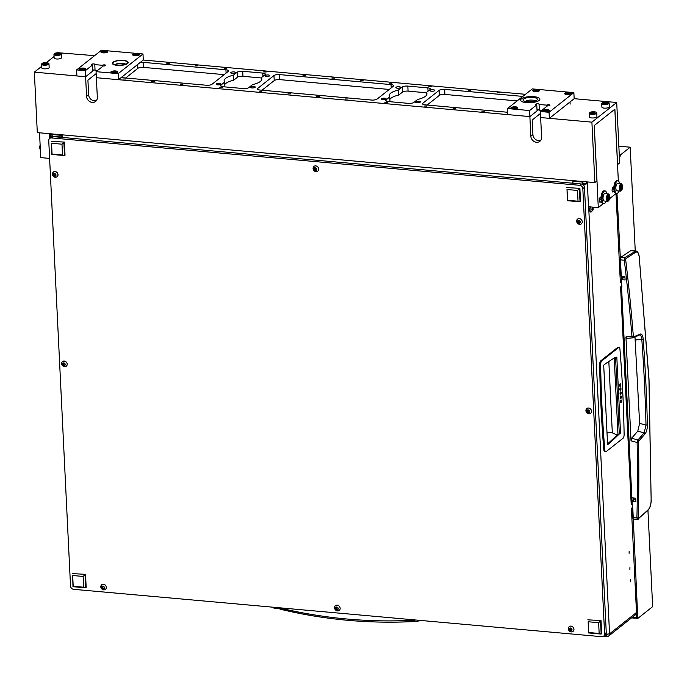 <?xml version="1.0" encoding="UTF-8"?>
<svg xmlns="http://www.w3.org/2000/svg" width="687" height="687" viewBox="0 0 687 687"><rect width="100%" height="100%" fill="white"/><g stroke="black" fill="none" stroke-linecap="round" stroke-linejoin="round"><path stroke-width="1.03" d="M616.978 193.476L621.632 282.898M616.007 193.588L620.335 282.082L621.314 282.168M621.95 286.376L621.589 287.707L620.61 287.621L631.181 503.743L632.16 503.829L632.478 504.559M621.589 287.707L632.16 503.829M618.85 146.185L630.177 147.198L635.252 250.832M647.944 510.355L652.65 606.647L637.768 618.437L631.551 617.888M630.177 147.198L620.258 155.064L619.279 154.97M619.373 156.808L620.301 156.069L620.258 155.064M622.516 276.303A1.597 0.61 95.1 0 0 622.525 276.947L622.671 278.424M633.354 497.972A1.597 0.61 95.1 0 0 633.362 498.607L633.517 500.093M632.796 508.037L637.768 618.437M632.426 509.376L631.447 509.282L636.737 617.347L632.693 616.986M631.447 509.282L631.817 507.951L632.366 508.002M632.341 507.538L631.817 507.951M632.186 504.473L631.181 503.743M620.61 287.621L620.971 286.29L621.52 286.333M621.495 285.869L620.971 286.29M621.349 282.812L620.335 282.082M620.301 156.069L619.331 155.983M633.758 518.943A2.13 0.816 -84.9 0 1 633.466 519.046L637.759 519.295L636.909 517.946L638.3 517.783L638.712 518.436L648.21 509.728C649.945 507.822 650.933 504.747 651.156 500.497L648.94 379.585L639.262 257.161C638.618 253.074 637.399 251.442 635.621 252.258L625.994 258.544L625.685 259.901L624.303 260.218L624.955 257.539L635.904 250.953L631.001 250.549L620.996 257.153L624.998 257.513A1.065 0.936 -123.2 0 1 625.994 258.544M633.466 519.046A2.13 0.816 -84.9 0 1 632.83 517.577L632.031 501.261L635.947 501.613L635.776 498.187L631.868 497.835L621.194 279.6L625.101 279.952L624.938 276.526L621.022 276.174L620.224 259.858A2.13 0.816 -84.9 0 1 620.954 257.187A2.13 0.816 -84.9 0 1 620.996 257.153M635.784 498.29L632.031 501.261M624.938 276.629L621.194 279.6M625.685 259.901A1802.302 1564.728 51.6 0 1 633.328 336.098L633.758 336.828L640.172 334.037C641.787 333.659 642.8 335.359 643.204 339.138A1802.302 1564.728 51.6 0 1 647.394 424.884C647.369 428.825 646.596 431.831 645.059 433.909L638.858 441.002L638.515 442.291A1802.302 1564.728 51.6 0 1 638.3 517.783M633.758 336.828A1.065 0.962 66.5 0 1 632.95 337.815L626.759 338.408L625.943 336.948L631.027 440.839L631.636 438.246L637.776 431.144L639.623 423.364L634.977 336.974M626.759 338.408L633.208 337.746L639.7 334.93M631.636 438.246L637.94 439.963L644.148 432.87L637.776 431.144M645.059 433.909A1.065 0.867 -138.8 0 0 644.148 432.87L646.003 425.098A1801.237 1563.801 -128.4 0 0 641.813 339.404C641.546 336.158 640.731 334.698 639.357 335.016M632.83 517.577L636.909 517.946A1801.237 1563.801 -128.4 0 0 637.124 442.497L637.94 439.963A1.065 0.867 41.2 0 1 638.858 441.002M633.328 336.098L631.937 336.372L632.83 337.841M631.001 250.549L634.625 251.227A1.065 0.936 56.8 0 1 635.621 252.258M650.829 500.042L651.242 500.351C650.924 505.074 649.825 508.406 647.953 510.347L647.953 510.347A1.065 0.902 -132.5 0 0 648.21 509.728M643.204 339.138L635.544 340.005M647.394 424.884L646.003 425.098L639.623 423.364M631.027 440.839L637.124 442.497L638.515 442.291M630.529 579.648L630.486 581.503L630.529 579.648M629.146 551.429L629.103 553.293L629.146 551.429M629.936 567.556L629.893 569.411L629.936 567.556M60.035 137.237L51.233 136.447A3.186 1.005 177.2 0 1 49.284 135.614A3.186 1.005 177.2 0 1 49.533 135.202L50.486 134.704M587.376 183.558A3.186 1.005 177.2 0 1 583.349 184.176L574.547 183.386M606.887 634.41L606.767 636.591A3.186 2.765 -128.4 0 0 609.549 633.835L588.665 206.761M606.278 634.548L606.664 634.582A1.065 0.919 -128.4 0 0 607.308 634.376M606.664 634.582L606.028 633.886L606.664 634.582M605.204 634.539L606.767 636.591L603.177 636.463M605.367 634.376L609.549 633.835L636.497 612.486M587.342 182.742L582.37 184.09L572.984 183.249L572.881 181.231L582.275 182.072L584.534 181.686M61.598 137.374L61.495 135.356L52.109 134.515L52.203 136.533L62.105 136.979M52.203 136.533L50.512 135.287L50.443 133.776M582.37 184.09L582.275 182.072M51.19 133.845L52.109 134.515M61.495 135.356L62.174 134.824M573.551 180.698L572.881 181.231M586.475 181.857L586.543 183.369M572.906 181.754A3.186 1.219 95.1 0 0 572.657 183.214M62.053 137.417A3.186 1.219 -84.9 0 1 62.749 134.875M414.493 619.897L416.52 620.078M280.828 607.909L280.854 608.21C302.881 613.439 324.977 617.038 347.141 619.03C369.305 621.014 391.762 621.409 414.519 620.198L415.326 621.486L421.638 620.533M279.283 607.806L280.854 608.21L281.61 609.403C325.32 619.932 369.958 623.933 415.515 621.417M620.722 391.959A1.219 0.472 95.1 0 0 620.627 391.916A1.219 0.472 95.1 0 0 620.464 391.976A1.219 0.472 95.1 0 0 620.043 393.308A1.219 0.472 95.1 0 0 620.413 394.355A1.219 0.472 95.1 0 0 620.516 394.338M620.662 391.994A1.219 0.472 -84.9 0 1 620.825 391.933A1.219 0.472 -84.9 0 1 621.194 392.981A1.219 0.472 -84.9 0 1 620.773 394.312A1.219 0.472 -84.9 0 1 620.61 394.372A1.219 0.472 -84.9 0 1 620.241 393.325A1.219 0.472 -84.9 0 1 620.662 391.994M620.919 395.987A1.219 0.472 95.1 0 0 620.825 395.952A1.219 0.472 95.1 0 0 620.662 396.013A1.219 0.472 95.1 0 0 620.241 397.335A1.219 0.472 95.1 0 0 620.61 398.383A1.219 0.472 95.1 0 0 620.704 398.366M620.859 396.03A1.219 0.472 -84.9 0 1 621.022 395.97A1.219 0.472 -84.9 0 1 621.392 397.017A1.219 0.472 -84.9 0 1 620.971 398.348A1.219 0.472 -84.9 0 1 620.808 398.4A1.219 0.472 -84.9 0 1 620.438 397.352A1.219 0.472 -84.9 0 1 620.859 396.03M621.117 400.014A1.219 0.472 95.1 0 0 621.022 399.98A1.219 0.472 95.1 0 0 620.859 400.04A1.219 0.472 95.1 0 0 620.438 401.371A1.219 0.472 95.1 0 0 620.808 402.419A1.219 0.472 95.1 0 0 620.902 402.402M621.057 400.057A1.219 0.472 -84.9 0 1 621.22 399.997A1.219 0.472 -84.9 0 1 621.589 401.045A1.219 0.472 -84.9 0 1 621.168 402.376A1.219 0.472 -84.9 0 1 621.005 402.436A1.219 0.472 -84.9 0 1 620.636 401.388A1.219 0.472 -84.9 0 1 621.057 400.057M620.524 387.923A1.219 0.472 95.1 0 0 620.43 387.889A1.219 0.472 95.1 0 0 620.267 387.949A1.219 0.472 95.1 0 0 619.846 389.28A1.219 0.472 95.1 0 0 620.215 390.328A1.219 0.472 95.1 0 0 620.318 390.31M620.464 387.966A1.219 0.472 -84.9 0 1 620.627 387.906A1.219 0.472 -84.9 0 1 620.996 388.954A1.219 0.472 -84.9 0 1 620.576 390.285A1.219 0.472 -84.9 0 1 620.413 390.345A1.219 0.472 -84.9 0 1 620.043 389.297A1.219 0.472 -84.9 0 1 620.464 387.966M620.335 383.896A1.219 0.472 95.1 0 0 620.232 383.861A1.219 0.472 95.1 0 0 620.069 383.921A1.219 0.472 95.1 0 0 619.648 385.244A1.219 0.472 95.1 0 0 620.018 386.292A1.219 0.472 95.1 0 0 620.121 386.274M620.267 383.939A1.219 0.472 -84.9 0 1 620.43 383.878A1.219 0.472 -84.9 0 1 620.799 384.926A1.219 0.472 -84.9 0 1 620.378 386.257A1.219 0.472 -84.9 0 1 620.215 386.309A1.219 0.472 -84.9 0 1 619.846 385.261A1.219 0.472 -84.9 0 1 620.267 383.939M606.166 451.608A3.186 1.219 -84.9 0 1 605.728 451.763A3.186 1.219 -84.9 0 1 604.792 449.796A584.714 223.893 -84.9 0 1 600.627 364.703A3.186 1.219 -84.9 0 1 601.726 360.933L618.583 347.57A3.186 1.219 -84.9 0 1 619.021 347.416A3.186 1.219 -84.9 0 1 619.957 349.382A584.714 223.893 -84.9 0 1 624.122 434.485A3.186 1.219 -84.9 0 1 623.023 438.254L606.166 451.608M603.701 365.123L607.591 444.721A531.558 203.541 95.1 0 0 619.099 434.158L620.559 433.669L616.814 357.094L615.346 357.343A531.558 203.541 95.1 0 0 603.701 365.123M616.814 357.094L615.346 357.463M601.726 360.933L600.747 360.847A3.186 1.219 95.1 0 0 599.648 364.617A584.714 223.893 95.1 0 0 603.813 449.71A3.186 1.219 95.1 0 0 604.749 451.677L605.728 451.763M619.021 347.416L618.042 347.33A3.186 1.219 95.1 0 0 617.604 347.485L618.583 347.57M600.747 360.847L617.604 347.485M607.548 443.836A531.558 203.541 95.1 0 0 618.12 434.072L619.099 434.158M615.561 357.48L619.313 434.055M606.982 432.338A4.569 1.443 177.2 0 1 612.315 432.827L617.132 435.043M614.23 358.021L617.957 434.236M608.828 361.491L612.315 432.827M279.351 607.772A3.298 1.039 177.2 0 1 274.216 608.175A3.298 1.039 177.2 0 1 273.478 607.84A3.298 1.039 177.2 0 1 273.323 607.669M272.842 607.188A3.718 1.176 -2.8 0 0 273.057 607.497A3.718 1.176 -2.8 0 0 273.898 607.883A3.718 1.176 -2.8 0 0 278.931 607.737M592.108 209.131L592.323 210.617L592.881 210.17L592.752 207.714L592.108 209.131M592.177 208.109A1.563 0.601 -84.9 0 1 593.113 208.393A1.563 0.601 -84.9 0 1 592.967 210.033A1.563 0.601 -84.9 0 1 592.898 210.222A1.563 0.601 -84.9 0 1 592.039 210.308A1.563 0.601 -84.9 0 1 592.177 208.109M592.967 210.033L591.155 212.025A3.031 1.159 -84.9 0 1 590.914 212.06A3.031 1.159 -84.9 0 1 590.021 210.205A3.031 1.159 -84.9 0 1 590.485 206.993A3.031 1.159 -84.9 0 1 590.519 206.924M590.253 206.899A3.031 1.159 95.1 0 0 590.227 206.976A3.031 1.159 95.1 0 0 589.755 210.188A3.031 1.159 95.1 0 0 590.648 212.043A3.031 1.159 95.1 0 0 590.786 212.034M603.65 636.171A3.186 2.765 -128.4 0 1 601.812 636.694L73.612 589.317A3.186 2.765 -128.4 0 1 70.529 586.028L48.743 140.689A3.186 2.765 -128.4 0 1 51.534 137.932L579.742 185.31L581.391 183.996A3.186 2.765 51.6 0 1 584.474 187.285L606.26 632.624A3.186 2.765 51.6 0 1 605.299 634.865L603.65 636.171A3.186 2.765 -128.4 0 0 604.603 633.938L606.26 632.624M49.696 138.456L51.353 137.142A3.186 2.765 51.6 0 1 53.182 136.619L581.391 183.996M584.474 187.285L582.825 188.599L604.603 633.938M582.825 188.599A3.186 2.765 -128.4 0 0 579.742 185.31M83.136 576.445L72.685 575.508L73.208 586.286L83.668 587.222L83.136 576.445L85.042 574.727L85.677 587.832L86.176 587.437L85.531 574.341L72.324 573.593L85.531 574.341M83.668 587.222L85.677 587.832L72.968 586.689L72.685 575.508M577.492 190.445L567.033 189.509L567.565 200.278L578.016 201.214L577.492 190.445L579.39 188.727L580.034 201.823L580.524 201.428L579.888 188.332L566.672 187.585L579.888 188.332M578.016 201.214L580.034 201.823L567.316 200.681L567.033 189.509M598.635 622.688L588.175 621.752L588.699 632.521L599.158 633.457L598.635 622.688L600.532 620.971L601.168 634.067L601.666 633.672L601.031 620.576L587.814 619.829L601.031 620.576M599.158 633.457L601.168 634.067L588.458 632.925L588.175 621.752M62.002 144.201L51.542 143.265L52.066 154.034L62.526 154.979L62.002 144.201L63.9 142.484L64.544 155.588L65.033 155.193L64.398 142.097L51.181 141.35L64.398 142.097M62.526 154.979L64.544 155.588L51.826 154.446L51.542 143.265M314.552 168.616L315.573 169.964M314.586 169.895L316.132 170.445L316.664 169.26L316.029 168.281L314.466 167.98L314.028 168.925L314.586 169.895M315.041 168.178L314.423 168.659M313.865 169.165A1.563 1.357 51.6 0 1 316.733 169.268A1.563 1.357 51.6 0 1 313.865 169.165M313.092 168.667A3.031 2.628 51.6 0 1 318.648 168.856A3.031 2.628 51.6 0 1 313.092 168.667M317.806 171.089A3.031 2.628 -128.4 0 0 314.096 166.297A3.031 2.628 -128.4 0 0 314.045 166.34M315.247 170.239L316.175 169.758M578.128 221.351L579.158 222.7M578.162 222.631L579.708 223.181L580.24 221.995L579.605 221.016L578.042 220.716L577.604 221.661L578.162 222.631M578.617 220.905L577.999 221.394M577.441 221.901A1.563 1.357 51.6 0 1 580.309 221.995A1.563 1.357 51.6 0 1 577.441 221.901M576.668 221.394A3.031 2.628 51.6 0 1 582.224 221.592A3.031 2.628 51.6 0 1 576.668 221.394M581.382 223.825A3.031 2.628 -128.4 0 0 577.673 219.033A3.031 2.628 -128.4 0 0 577.621 219.076M578.832 222.974L579.751 222.494M53.835 174.326L54.857 175.666M53.869 175.597L55.407 176.147L55.939 174.97L55.312 173.983L53.749 173.691L53.311 174.635L53.869 175.597M54.325 173.88L53.706 174.361M53.148 174.867A1.563 1.357 51.6 0 1 56.008 174.97A1.563 1.357 51.6 0 1 53.148 174.867M52.375 174.369A3.031 2.628 51.6 0 1 57.923 174.567A3.031 2.628 51.6 0 1 52.375 174.369M57.09 176.799A3.031 2.628 -128.4 0 0 53.38 171.999A3.031 2.628 -128.4 0 0 53.328 172.051M54.531 175.941L55.458 175.468M569.824 628.888L570.845 630.228M569.849 630.159L571.395 630.709L571.928 629.532L571.292 628.545L569.738 628.244L569.291 629.198L569.849 630.159M570.304 628.442L569.686 628.923M569.128 629.429A1.563 1.357 51.6 0 1 571.996 629.532A1.563 1.357 51.6 0 1 569.128 629.429M568.355 628.931A3.031 2.628 51.6 0 1 573.911 629.129A3.031 2.628 51.6 0 1 568.355 628.931M573.07 631.362A3.031 2.628 -128.4 0 0 569.368 626.561A3.031 2.628 -128.4 0 0 569.308 626.613M570.519 630.503L571.438 630.031M102.26 586.947L103.282 588.287M102.294 588.218L103.831 588.776L104.364 587.591L103.737 586.604L102.174 586.312L101.736 587.256L102.294 588.218M102.741 586.5L102.131 586.99M101.573 587.488A1.563 1.357 51.6 0 1 104.433 587.591A1.563 1.357 51.6 0 1 101.573 587.488M100.8 586.99A3.031 2.628 51.6 0 1 106.348 587.187A3.031 2.628 51.6 0 1 100.8 586.99M105.506 589.42A3.031 2.628 -128.4 0 0 101.805 584.628A3.031 2.628 -128.4 0 0 101.745 584.671M102.956 588.57L103.883 588.089M587.394 410.774L588.416 412.114M587.428 412.045L588.965 412.604L589.506 411.419L588.871 410.431L587.308 410.139L586.87 411.084L587.428 412.045M587.883 410.328L587.265 410.817M586.707 411.315A1.563 1.357 51.6 0 1 589.575 411.419A1.563 1.357 51.6 0 1 586.707 411.315M585.934 410.817A3.031 2.628 51.6 0 1 591.49 411.015A3.031 2.628 51.6 0 1 585.934 410.817M590.648 413.248A3.031 2.628 -128.4 0 0 586.938 408.456A3.031 2.628 -128.4 0 0 586.887 408.499M588.089 412.398L589.017 411.917M63.101 363.741L64.123 365.089M63.135 365.02L64.672 365.57L65.205 364.385L64.578 363.406L63.015 363.105L62.577 364.05L63.135 365.02M63.59 363.303L62.972 363.784M62.414 364.29A1.563 1.357 51.6 0 1 65.274 364.393A1.563 1.357 51.6 0 1 62.414 364.29M61.641 363.792A3.031 2.628 51.6 0 1 67.189 363.99A3.031 2.628 51.6 0 1 61.641 363.792M66.347 366.214A3.031 2.628 -128.4 0 0 62.646 361.422A3.031 2.628 -128.4 0 0 62.586 361.474M63.797 365.364L64.724 364.883M336.037 607.918L337.059 609.257M336.072 609.189L337.609 609.738L338.15 608.562L337.515 607.574L335.952 607.282L335.514 608.227L336.072 609.189M336.527 607.471L335.909 607.952M335.35 608.459A1.563 1.357 51.6 0 1 338.219 608.562A1.563 1.357 51.6 0 1 335.35 608.459M334.578 607.961A3.031 2.628 51.6 0 1 340.134 608.158A3.031 2.628 51.6 0 1 334.578 607.961M339.292 610.391A3.031 2.628 -128.4 0 0 335.582 605.599A3.031 2.628 -128.4 0 0 335.531 605.642M336.733 609.532L337.661 609.06M219.831 87.687L222.373 87.73L219.831 87.687M263.679 71.92L266.23 71.972L263.679 71.92M384.943 102.5L387.494 102.543L384.943 102.5M428.791 86.734L431.342 86.777L428.791 86.734M424.36 106.03L426.91 106.073L424.36 106.03M468.208 90.272L470.758 90.315L468.208 90.272M453.119 108.615L455.67 108.658L453.119 108.615M496.967 92.848L499.518 92.891L496.967 92.848M481.879 111.191L484.429 111.234L481.879 111.191M259.248 91.225L261.799 91.268L259.248 91.225M303.096 75.458L305.646 75.501L303.096 75.458M288.008 93.801L290.558 93.844L288.008 93.801M331.855 78.043L334.406 78.086L331.855 78.043M316.767 96.378L319.318 96.429L316.767 96.378M360.615 80.619L363.165 80.662L360.615 80.619M345.518 98.962L348.069 99.005L345.518 98.962M389.366 83.196L391.916 83.247L389.366 83.196M122.896 78.988L125.438 79.039L122.896 78.988M166.743 63.23L169.294 63.273L166.743 63.23M151.647 81.573L154.197 81.616L151.647 81.573M195.494 65.806L198.045 65.858L195.494 65.806M180.406 84.149L182.957 84.192L180.406 84.149M224.254 68.391L226.804 68.434L224.254 68.391M381.534 98.73A2.396 0.756 -2.8 0 0 381.345 99.04A2.396 0.756 -2.8 0 0 383.277 99.684A2.396 0.756 -2.8 0 0 385.931 99.117A2.396 0.756 -2.8 0 0 386.12 98.808A2.396 0.756 -2.8 0 0 384.188 98.164A2.396 0.756 -2.8 0 0 381.534 98.73M415.772 101.796A2.396 0.756 -2.8 0 0 415.583 102.114A2.396 0.756 -2.8 0 0 417.516 102.758A2.396 0.756 -2.8 0 0 420.169 102.191A2.396 0.756 -2.8 0 0 420.358 101.882A2.396 0.756 -2.8 0 0 418.426 101.229A2.396 0.756 -2.8 0 0 415.772 101.796M430.242 90.332A2.396 0.756 -2.8 0 0 430.053 90.641A2.396 0.756 -2.8 0 0 431.986 91.285A2.396 0.756 -2.8 0 0 434.648 90.727A2.396 0.756 -2.8 0 0 434.837 90.409A2.396 0.756 -2.8 0 0 432.896 89.765A2.396 0.756 -2.8 0 0 430.242 90.332M250.652 86.983A2.396 0.756 -2.8 0 0 250.463 87.301A2.396 0.756 -2.8 0 0 252.395 87.945A2.396 0.756 -2.8 0 0 255.057 87.378A2.396 0.756 -2.8 0 0 255.246 87.069A2.396 0.756 -2.8 0 0 253.314 86.425A2.396 0.756 -2.8 0 0 250.652 86.983M216.422 83.917A2.396 0.756 -2.8 0 0 216.233 84.226A2.396 0.756 -2.8 0 0 218.165 84.879A2.396 0.756 -2.8 0 0 220.819 84.312A2.396 0.756 -2.8 0 0 221.008 83.994A2.396 0.756 -2.8 0 0 219.076 83.35A2.396 0.756 -2.8 0 0 216.422 83.917M265.13 75.518A2.396 0.756 -2.8 0 0 264.942 75.836A2.396 0.756 -2.8 0 0 266.874 76.48A2.396 0.756 -2.8 0 0 269.527 75.913A2.396 0.756 -2.8 0 0 269.716 75.596A2.396 0.756 -2.8 0 0 267.784 74.952A2.396 0.756 -2.8 0 0 265.13 75.518M230.892 72.444A2.396 0.756 -2.8 0 0 230.703 72.762A2.396 0.756 -2.8 0 0 232.635 73.406A2.396 0.756 -2.8 0 0 235.298 72.839A2.396 0.756 -2.8 0 0 235.486 72.53A2.396 0.756 -2.8 0 0 233.554 71.886A2.396 0.756 -2.8 0 0 230.892 72.444M396.004 87.258A2.396 0.756 -2.8 0 0 395.815 87.575A2.396 0.756 -2.8 0 0 397.747 88.219A2.396 0.756 -2.8 0 0 400.409 87.653A2.396 0.756 -2.8 0 0 400.598 87.335A2.396 0.756 -2.8 0 0 398.666 86.691A2.396 0.756 -2.8 0 0 396.004 87.258M261.292 77.7L265.019 74.746A4.251 1.34 -2.8 0 0 265.354 74.187A4.251 1.34 -2.8 0 0 262.76 73.08L242.709 71.285A4.251 1.34 -2.8 0 0 237.144 72.247L233.408 75.201A18.867 5.96 -2.8 0 0 224.125 80.834A18.867 5.96 -2.8 0 0 224.658 82.131L220.931 85.085A4.251 1.34 -2.8 0 0 220.596 85.643A4.251 1.34 -2.8 0 0 223.189 86.751L243.241 88.546A4.251 1.34 -2.8 0 0 248.806 87.584L252.541 84.63A18.867 5.96 -2.8 0 0 260.339 81.47A18.867 5.96 -2.8 0 0 261.824 78.996A18.867 5.96 -2.8 0 0 261.292 77.7L261.421 80.336M426.404 92.505L430.131 89.55A4.251 1.34 -2.8 0 0 430.466 88.992A4.251 1.34 -2.8 0 0 427.872 87.893L407.82 86.09A4.251 1.34 -2.8 0 0 402.256 87.051L398.529 90.006A18.867 5.96 -2.8 0 0 389.237 95.648A18.867 5.96 -2.8 0 0 389.769 96.944L386.042 99.898A4.251 1.34 -2.8 0 0 385.708 100.457A4.251 1.34 -2.8 0 0 388.301 101.556L408.353 103.359A4.251 1.34 -2.8 0 0 413.926 102.397L417.653 99.443A18.867 5.96 -2.8 0 0 425.451 96.283A18.867 5.96 -2.8 0 0 426.936 93.801A18.867 5.96 -2.8 0 0 426.404 92.505L426.533 95.141M522.824 96.412L444.652 89.396A4.251 1.34 -2.8 0 0 439.079 90.358L422.874 103.196A4.251 1.34 -2.8 0 0 422.539 103.763A4.251 1.34 -2.8 0 0 425.133 104.862L507.667 112.264M279.532 74.591A4.251 1.34 -2.8 0 0 273.967 75.544L257.762 88.391A4.251 1.34 -2.8 0 0 257.427 88.949A4.251 1.34 -2.8 0 0 260.021 90.049L371.53 100.053A4.251 1.34 -2.8 0 0 377.094 99.091L393.308 86.253A4.251 1.34 -2.8 0 0 393.642 85.695A4.251 1.34 -2.8 0 0 391.049 84.587L279.532 74.591L279.781 79.623L389.271 89.447M121.513 77.279A4.251 1.34 -2.8 0 0 123.66 77.82L206.418 85.24A4.251 1.34 -2.8 0 0 211.982 84.286L228.187 71.439A4.251 1.34 -2.8 0 0 228.522 70.881A4.251 1.34 -2.8 0 0 225.929 69.782L143.179 62.354A4.251 1.34 -2.8 0 0 140.242 62.44M538.428 109.826L529.883 116.592L96.369 77.708L96.068 71.663L103.248 65.978A1.752 0.55 -2.8 0 0 105.54 65.583A1.752 0.55 -2.8 0 0 105.678 65.351A1.752 0.55 -2.8 0 0 104.261 64.879A1.752 0.55 -2.8 0 0 102.311 65.291L94.78 64.612A1.752 0.55 -2.8 0 0 94.918 64.38A1.752 0.55 -2.8 0 0 93.14 63.917A1.752 0.55 -2.8 0 0 91.414 64.552A1.752 0.55 -2.8 0 0 92.487 65.007L85.308 70.692L76.6 69.911L101.418 50.254L142.99 53.99L143.282 60.027L525.469 94.317M617.604 164.588L614.891 109.173L594.221 125.558L596.926 180.973L594.856 182.605L591.902 122.157L540.643 117.554L540.351 111.509L547.522 105.824A1.752 0.55 -2.8 0 0 549.823 105.429A1.752 0.55 -2.8 0 0 549.961 105.197A1.752 0.55 -2.8 0 0 548.544 104.725A1.752 0.55 -2.8 0 0 546.594 105.145L539.063 104.467A1.752 0.55 -2.8 0 0 539.201 104.235A1.752 0.55 -2.8 0 0 537.423 103.771A1.752 0.55 -2.8 0 0 535.697 104.407A1.752 0.55 -2.8 0 0 536.762 104.862L529.591 110.547L507.487 108.563L532.296 88.906L573.868 92.633L574.16 98.679L616.711 102.5L619.665 162.948L617.536 164.579M591.902 122.157L616.711 102.5M94.591 55.664L58.79 52.779M94.145 69.971L85.609 76.738L34.35 72.144L41.658 66.356M46.381 62.611L54.058 56.523M536.762 104.862L537.062 110.908L529.883 116.592L530.845 136.241A5.848 5.075 -128.4 0 0 534.177 141.531A5.848 5.075 -128.4 0 0 539.862 141.307A5.848 5.075 -128.4 0 0 541.605 137.202L540.643 117.554L549.351 118.336L574.16 98.679M92.487 65.007L92.779 71.053L85.609 76.738L86.571 96.386A5.848 5.075 -128.4 0 0 89.894 101.676A5.848 5.075 -128.4 0 0 95.579 101.453A5.848 5.075 -128.4 0 0 97.322 97.356L96.369 77.708L118.473 79.692L143.282 60.027M594.856 182.605L37.304 132.6L34.35 72.144M540.772 140.328A5.848 5.075 51.6 0 1 532.914 134.6L532.202 119.993L540.446 113.458M96.489 100.474A5.848 5.075 51.6 0 1 88.632 94.746L87.919 80.139L96.163 73.603M389.89 99.34A18.867 5.96 177.2 0 1 398.769 95.046L402.505 92.092A4.251 1.34 177.2 0 1 408.069 91.131L426.412 92.779M224.778 84.535A18.867 5.96 177.2 0 1 233.657 80.233L237.384 77.279A4.251 1.34 177.2 0 1 242.958 76.317L261.3 77.966M427.151 105.042L439.328 95.399A4.251 1.34 177.2 0 1 444.893 94.437L517.139 100.912M262.039 90.229L274.216 80.585A4.251 1.34 177.2 0 1 279.781 79.623M125.678 78L137.855 68.356A4.251 1.34 177.2 0 1 143.428 67.395L224.16 74.634M233.657 80.233L233.408 75.201M224.658 82.131L224.889 86.897M398.769 95.046L398.529 90.006M389.769 96.944L390.01 101.71M49.61 158.405L40.739 157.606L39.528 132.797M49.395 135.339L49.309 133.673M618.334 180.939L614.831 109.224L594.281 125.506L598.291 207.62L603.375 203.592M609.524 198.723L616.316 193.339M587.299 181.926L588.51 206.744L598.291 207.62M613.929 186.598L612.916 187.396A2.396 0.919 95.1 0 0 612.091 189.998A2.396 0.919 95.1 0 0 612.813 192.051A2.396 0.919 95.1 0 0 613.139 191.931L614.152 191.132M601.331 201.291L600.326 202.09A2.396 0.919 95.1 0 1 600 202.21A2.396 0.919 95.1 0 1 599.279 200.157A2.396 0.919 95.1 0 1 600.103 197.555L601.108 196.757M102.38 66.665L102.311 65.291M79.271 68.88A3.452 1.091 -2.8 0 0 79.005 69.327A3.452 1.091 -2.8 0 0 81.796 70.263A3.452 1.091 -2.8 0 0 85.635 69.447A3.452 1.091 -2.8 0 0 85.901 68.992A3.452 1.091 -2.8 0 0 83.11 68.065A3.452 1.091 -2.8 0 0 79.271 68.88M111.062 71.731A3.452 1.091 -2.8 0 0 110.796 72.187A3.452 1.091 -2.8 0 0 113.587 73.114A3.452 1.091 -2.8 0 0 117.425 72.298A3.452 1.091 -2.8 0 0 117.692 71.843A3.452 1.091 -2.8 0 0 114.901 70.916A3.452 1.091 -2.8 0 0 111.062 71.731M132.977 54.367A3.452 1.091 -2.8 0 0 132.711 54.823A3.452 1.091 -2.8 0 0 135.502 55.75A3.452 1.091 -2.8 0 0 139.341 54.934A3.452 1.091 -2.8 0 0 139.607 54.479A3.452 1.091 -2.8 0 0 136.816 53.552A3.452 1.091 -2.8 0 0 132.977 54.367M101.187 51.516A3.452 1.091 -2.8 0 0 100.92 51.963A3.452 1.091 -2.8 0 0 103.711 52.899A3.452 1.091 -2.8 0 0 107.55 52.083A3.452 1.091 -2.8 0 0 107.816 51.628A3.452 1.091 -2.8 0 0 105.025 50.701A3.452 1.091 -2.8 0 0 101.187 51.516M112.926 62.234A7.969 2.516 -2.8 0 0 112.299 63.281A7.969 2.516 -2.8 0 0 118.739 65.428A7.969 2.516 -2.8 0 0 127.602 63.547A7.969 2.516 -2.8 0 0 128.229 62.5A7.969 2.516 -2.8 0 0 121.788 60.344A7.969 2.516 -2.8 0 0 112.926 62.234M76.6 69.911L76.901 75.956L85.609 76.738L85.308 70.692M97.099 70.838L95.072 70.658L94.78 64.612M95.055 70.211A1.752 0.55 -2.8 0 0 92.728 70.048M118.473 79.692L118.173 73.646L96.068 71.663M118.173 73.646L142.99 53.99M546.663 106.511L546.594 105.145M511.137 107.619A3.452 1.091 -2.8 0 0 510.862 108.065A3.452 1.091 -2.8 0 0 513.653 109.001A3.452 1.091 -2.8 0 0 517.491 108.185A3.452 1.091 -2.8 0 0 517.766 107.73A3.452 1.091 -2.8 0 0 514.975 106.803A3.452 1.091 -2.8 0 0 511.137 107.619M542.928 110.47A3.452 1.091 -2.8 0 0 542.653 110.916A3.452 1.091 -2.8 0 0 545.444 111.852A3.452 1.091 -2.8 0 0 549.282 111.036A3.452 1.091 -2.8 0 0 549.557 110.581A3.452 1.091 -2.8 0 0 546.766 109.654A3.452 1.091 -2.8 0 0 542.928 110.47M564.843 93.106A3.452 1.091 -2.8 0 0 564.568 93.552A3.452 1.091 -2.8 0 0 567.359 94.488A3.452 1.091 -2.8 0 0 571.198 93.672A3.452 1.091 -2.8 0 0 571.472 93.217A3.452 1.091 -2.8 0 0 568.681 92.29A3.452 1.091 -2.8 0 0 564.843 93.106M533.052 90.246A3.452 1.091 -2.8 0 0 532.777 90.701A3.452 1.091 -2.8 0 0 535.568 91.637A3.452 1.091 -2.8 0 0 539.407 90.821A3.452 1.091 -2.8 0 0 539.681 90.366A3.452 1.091 -2.8 0 0 536.891 89.439A3.452 1.091 -2.8 0 0 533.052 90.246M521.304 98.859A9.678 3.057 -2.8 0 0 520.548 100.13A9.678 3.057 -2.8 0 0 528.363 102.741A9.678 3.057 -2.8 0 0 539.115 100.457A9.678 3.057 -2.8 0 0 539.87 99.186A9.678 3.057 -2.8 0 0 532.056 96.575A9.678 3.057 -2.8 0 0 521.304 98.859M507.487 108.563L507.779 114.609L529.883 116.592L529.591 110.547M541.382 110.693L539.355 110.513L539.063 104.467M539.338 110.066A1.752 0.55 -2.8 0 0 537.011 109.894M549.351 118.336L549.059 112.29L540.351 111.509M549.059 112.29L573.868 92.633M526.491 102.612A9.566 3.023 -2.8 0 0 539.767 99.194A9.566 3.023 -2.8 0 0 533.928 96.712A9.566 3.023 -2.8 0 0 520.652 100.13A9.566 3.023 -2.8 0 0 526.491 102.612M127.679 61.744A7.969 2.516 177.2 0 1 127.739 61.787A7.969 2.516 177.2 0 1 128.229 62.551M122.904 60.43A7.866 2.482 177.2 0 1 127.627 61.701A7.866 2.482 177.2 0 1 125.85 64.389A7.866 2.482 177.2 0 1 117.623 65.342A7.866 2.482 177.2 0 1 112.814 62.423A7.866 2.482 177.2 0 1 122.904 60.43M112.299 63.324A7.969 2.516 177.2 0 1 112.72 62.517A7.969 2.516 177.2 0 1 112.762 62.474M618.961 191.02A6.381 2.439 -84.9 0 1 617.613 193.176A6.381 2.439 -84.9 0 1 616.746 193.485L615.767 193.399A6.381 2.439 -84.9 0 1 613.843 187.929A6.381 2.439 -84.9 0 1 616.041 180.999A6.381 2.439 -84.9 0 1 616.909 180.69L617.888 180.784A6.381 2.439 -84.9 0 1 619.622 183.601M616.746 193.485A6.381 2.439 -84.9 0 1 614.822 188.023A6.381 2.439 -84.9 0 1 617.02 181.085A6.381 2.439 -84.9 0 1 617.888 180.784M606.14 201.171A6.381 2.439 -84.9 0 1 604.792 203.335A6.381 2.439 -84.9 0 1 603.925 203.644L602.946 203.558A6.381 2.439 -84.9 0 1 601.022 198.088A6.381 2.439 -84.9 0 1 603.22 191.158A6.381 2.439 -84.9 0 1 604.088 190.849L605.067 190.934A6.381 2.439 -84.9 0 1 606.81 193.76M603.925 203.644A6.381 2.439 -84.9 0 1 602.001 198.174A6.381 2.439 -84.9 0 1 604.199 191.244A6.381 2.439 -84.9 0 1 605.067 190.934M40.361 149.783A3.298 1.262 -84.9 0 1 40.284 149.689A3.298 1.262 -84.9 0 1 40.129 145.034M40.164 145.799A3.718 1.426 95.1 0 0 40.353 149.689M621.383 190.608A3.298 1.262 95.1 0 0 621.486 190.522A3.298 1.262 95.1 0 0 622.482 187.594A3.298 1.262 95.1 0 0 622.018 184.545A3.298 1.262 95.1 0 0 621.074 184.365A3.298 1.262 95.1 0 0 619.949 188.504A3.298 1.262 95.1 0 0 621.383 190.608M621.228 190.754A3.718 1.426 -84.9 0 1 621.125 190.874A3.718 1.426 -84.9 0 1 621.014 190.977A3.718 1.426 -84.9 0 1 620.507 191.158A3.718 1.426 -84.9 0 1 619.382 187.963A3.718 1.426 -84.9 0 1 620.662 183.927A3.718 1.426 -84.9 0 1 621.168 183.747A3.718 1.426 -84.9 0 1 621.726 184.133A3.718 1.426 -84.9 0 1 621.872 184.374M620.73 189.131L621.323 189.475L621.847 188.255L621.787 185.816L621.194 185.473L620.73 189.131M621.168 183.747L617.647 183.429A3.718 1.426 95.1 0 0 617.141 183.609A3.718 1.426 95.1 0 0 615.861 187.654A3.718 1.426 95.1 0 0 616.986 190.84L620.507 191.158M621.778 188.272L620.644 188.169L621.778 188.272M608.562 200.767A3.298 1.262 95.1 0 0 608.665 200.673A3.298 1.262 95.1 0 0 609.67 197.753A3.298 1.262 95.1 0 0 609.197 194.704A3.298 1.262 95.1 0 0 608.261 194.515A3.298 1.262 95.1 0 0 607.128 198.655A3.298 1.262 95.1 0 0 608.562 200.767M608.416 200.913A3.718 1.426 -84.9 0 1 608.304 201.033A3.718 1.426 -84.9 0 1 608.193 201.136A3.718 1.426 -84.9 0 1 607.686 201.308A3.718 1.426 -84.9 0 1 606.561 198.122A3.718 1.426 -84.9 0 1 607.849 194.078A3.718 1.426 -84.9 0 1 608.347 193.897A3.718 1.426 -84.9 0 1 608.914 194.284A3.718 1.426 -84.9 0 1 609.051 194.524M607.909 199.29L608.51 199.634L609.026 198.406L608.965 195.975L608.373 195.632L607.909 199.29M608.347 193.897L604.826 193.588A3.718 1.426 95.1 0 0 604.328 193.76A3.718 1.426 95.1 0 0 603.04 197.804A3.718 1.426 95.1 0 0 604.165 200.999L607.686 201.308M80.053 68.949A2.602 0.824 -2.8 0 0 79.984 69.009A2.602 0.824 -2.8 0 0 81.53 69.971A2.602 0.824 -2.8 0 0 84.853 69.378A2.602 0.824 -2.8 0 0 84.896 68.769A2.602 0.824 -2.8 0 0 82.509 68.339A2.602 0.824 -2.8 0 0 80.053 68.949M85.008 68.898A2.92 0.919 177.2 0 1 85.205 69.026A2.92 0.919 177.2 0 1 85.386 69.318A2.92 0.919 177.2 0 1 85.162 69.705A2.92 0.919 177.2 0 1 85.111 69.739M79.864 69.997A2.92 0.919 177.2 0 1 79.546 69.61A2.92 0.919 177.2 0 1 79.701 69.293A2.92 0.919 177.2 0 1 79.778 69.224M82.019 68.777L81.203 69.439L83.848 69.241L82.019 68.777M511.918 107.687A2.602 0.824 -2.8 0 0 511.849 107.747A2.602 0.824 -2.8 0 0 513.395 108.709A2.602 0.824 -2.8 0 0 516.71 108.117A2.602 0.824 -2.8 0 0 516.753 107.507A2.602 0.824 -2.8 0 0 514.374 107.078A2.602 0.824 -2.8 0 0 511.918 107.687M516.873 107.636A2.92 0.919 177.2 0 1 517.062 107.765A2.92 0.919 177.2 0 1 517.251 108.057A2.92 0.919 177.2 0 1 517.019 108.443A2.92 0.919 177.2 0 1 516.967 108.477M511.729 108.735A2.92 0.919 177.2 0 1 511.403 108.348A2.92 0.919 177.2 0 1 511.557 108.031A2.92 0.919 177.2 0 1 511.635 107.962M513.876 107.516L513.06 108.177L515.705 107.979L513.876 107.516M54.617 53.534A3.298 1.039 -2.8 0 0 54.531 53.612A3.298 1.039 -2.8 0 0 56.489 54.831A3.298 1.039 -2.8 0 0 60.688 54.084A3.298 1.039 -2.8 0 0 60.739 53.311A3.298 1.039 -2.8 0 0 57.725 52.762A3.298 1.039 -2.8 0 0 54.617 53.534M60.894 53.483A3.718 1.176 177.2 0 1 61.16 53.646A3.718 1.176 177.2 0 1 61.383 54.033A3.718 1.176 177.2 0 1 61.091 54.522A3.718 1.176 177.2 0 1 56.961 55.398A3.718 1.176 177.2 0 1 53.955 54.393A3.718 1.176 177.2 0 1 54.144 53.99A3.718 1.176 177.2 0 1 54.247 53.904M57.038 53.26L55.716 53.638L55.887 54.204L59.614 53.921L59.417 53.414L57.038 53.26M53.955 54.393L54.136 58.017A3.718 1.176 -2.8 0 0 57.141 59.022A3.718 1.176 -2.8 0 0 61.272 58.146A3.718 1.176 -2.8 0 0 61.564 57.656L61.383 54.033M101.977 51.585A2.602 0.824 -2.8 0 0 101.899 51.645A2.602 0.824 -2.8 0 0 103.445 52.607A2.602 0.824 -2.8 0 0 106.768 52.014A2.602 0.824 -2.8 0 0 106.811 51.405A2.602 0.824 -2.8 0 0 104.424 50.975A2.602 0.824 -2.8 0 0 101.977 51.585M106.923 51.534A2.92 0.919 177.2 0 1 107.12 51.662A2.92 0.919 177.2 0 1 107.301 51.954A2.92 0.919 177.2 0 1 107.078 52.341A2.92 0.919 177.2 0 1 107.026 52.375M101.779 52.633A2.92 0.919 177.2 0 1 101.461 52.246A2.92 0.919 177.2 0 1 101.616 51.929A2.92 0.919 177.2 0 1 101.693 51.86M103.935 51.413L103.119 52.075L105.764 51.877L103.935 51.413M133.759 54.436A2.602 0.824 -2.8 0 0 133.69 54.496A2.602 0.824 -2.8 0 0 135.236 55.458A2.602 0.824 -2.8 0 0 138.559 54.866A2.602 0.824 -2.8 0 0 138.602 54.256A2.602 0.824 -2.8 0 0 136.215 53.826A2.602 0.824 -2.8 0 0 133.759 54.436M138.714 54.385A2.92 0.919 177.2 0 1 138.911 54.513A2.92 0.919 177.2 0 1 139.092 54.805A2.92 0.919 177.2 0 1 138.86 55.192A2.92 0.919 177.2 0 1 138.817 55.226M133.57 55.484A2.92 0.919 177.2 0 1 133.252 55.097A2.92 0.919 177.2 0 1 133.407 54.78A2.92 0.919 177.2 0 1 133.484 54.711M135.725 54.264L134.91 54.926L137.555 54.728L135.725 54.264M111.844 71.8A2.602 0.824 -2.8 0 0 111.775 71.86A2.602 0.824 -2.8 0 0 113.321 72.822A2.602 0.824 -2.8 0 0 116.644 72.229A2.602 0.824 -2.8 0 0 116.687 71.62A2.602 0.824 -2.8 0 0 114.3 71.19A2.602 0.824 -2.8 0 0 111.844 71.8M116.799 71.749A2.92 0.919 177.2 0 1 116.996 71.877A2.92 0.919 177.2 0 1 117.176 72.169A2.92 0.919 177.2 0 1 116.945 72.556A2.92 0.919 177.2 0 1 116.902 72.59M111.655 72.848A2.92 0.919 177.2 0 1 111.337 72.461A2.92 0.919 177.2 0 1 111.492 72.144A2.92 0.919 177.2 0 1 111.569 72.075M113.81 71.628L112.994 72.29L115.639 72.092L113.81 71.628M533.833 90.323A2.602 0.824 -2.8 0 0 533.765 90.383A2.602 0.824 -2.8 0 0 535.31 91.345A2.602 0.824 -2.8 0 0 538.625 90.753A2.602 0.824 -2.8 0 0 538.668 90.143A2.602 0.824 -2.8 0 0 536.289 89.714A2.602 0.824 -2.8 0 0 533.833 90.323M538.788 90.272A2.92 0.919 177.2 0 1 538.977 90.401A2.92 0.919 177.2 0 1 539.166 90.693A2.92 0.919 177.2 0 1 538.934 91.079A2.92 0.919 177.2 0 1 538.883 91.113M533.644 91.371A2.92 0.919 177.2 0 1 533.327 90.985A2.92 0.919 177.2 0 1 533.473 90.667A2.92 0.919 177.2 0 1 533.55 90.598M535.791 90.152L534.975 90.813L537.62 90.615L535.791 90.152L535.8 90.856M565.624 93.174A2.602 0.824 -2.8 0 0 565.556 93.234A2.602 0.824 -2.8 0 0 567.101 94.196A2.602 0.824 -2.8 0 0 570.416 93.604A2.602 0.824 -2.8 0 0 570.459 92.994A2.602 0.824 -2.8 0 0 568.08 92.565A2.602 0.824 -2.8 0 0 565.624 93.174M570.579 93.123A2.92 0.919 177.2 0 1 570.768 93.252A2.92 0.919 177.2 0 1 570.957 93.544A2.92 0.919 177.2 0 1 570.725 93.93A2.92 0.919 177.2 0 1 570.674 93.964M565.435 94.222A2.92 0.919 177.2 0 1 565.109 93.836A2.92 0.919 177.2 0 1 565.264 93.518A2.92 0.919 177.2 0 1 565.341 93.449M567.582 93.003L566.766 93.664L569.411 93.466L567.582 93.003M543.709 110.538A2.602 0.824 -2.8 0 0 543.632 110.598A2.602 0.824 -2.8 0 0 545.177 111.56A2.602 0.824 -2.8 0 0 548.501 110.968A2.602 0.824 -2.8 0 0 548.544 110.358A2.602 0.824 -2.8 0 0 546.165 109.929A2.602 0.824 -2.8 0 0 543.709 110.538M548.664 110.487A2.92 0.919 177.2 0 1 548.853 110.616A2.92 0.919 177.2 0 1 549.033 110.908A2.92 0.919 177.2 0 1 548.81 111.294A2.92 0.919 177.2 0 1 548.758 111.328M543.52 111.586A2.92 0.919 177.2 0 1 543.194 111.2A2.92 0.919 177.2 0 1 543.348 110.882A2.92 0.919 177.2 0 1 543.426 110.813M545.667 110.367L544.851 111.028L547.496 110.83L545.667 110.367M42.216 63.367A3.298 1.039 -2.8 0 0 42.122 63.444A3.298 1.039 -2.8 0 0 44.08 64.664A3.298 1.039 -2.8 0 0 48.279 63.908A3.298 1.039 -2.8 0 0 48.33 63.135A3.298 1.039 -2.8 0 0 45.325 62.594A3.298 1.039 -2.8 0 0 42.216 63.367M48.485 63.316A3.718 1.176 177.2 0 1 48.751 63.479A3.718 1.176 177.2 0 1 48.983 63.857A3.718 1.176 177.2 0 1 48.691 64.346A3.718 1.176 177.2 0 1 44.552 65.222A3.718 1.176 177.2 0 1 41.546 64.226A3.718 1.176 177.2 0 1 41.744 63.822A3.718 1.176 177.2 0 1 41.838 63.736M44.629 63.092L43.315 63.462L43.479 64.028L47.214 63.754L47.008 63.238L44.629 63.092M41.546 64.226L41.727 67.85A3.718 1.176 -2.8 0 0 44.732 68.855A3.718 1.176 -2.8 0 0 48.863 67.97A3.718 1.176 -2.8 0 0 49.163 67.489L48.983 63.857M589.987 112.496A3.298 1.039 -2.8 0 0 589.893 112.574A3.298 1.039 -2.8 0 0 591.851 113.793A3.298 1.039 -2.8 0 0 596.05 113.046A3.298 1.039 -2.8 0 0 596.101 112.273A3.298 1.039 -2.8 0 0 593.096 111.723A3.298 1.039 -2.8 0 0 589.987 112.496M596.256 112.445A3.718 1.176 177.2 0 1 596.522 112.616A3.718 1.176 177.2 0 1 596.754 112.994A3.718 1.176 177.2 0 1 596.462 113.484A3.718 1.176 177.2 0 1 592.323 114.36A3.718 1.176 177.2 0 1 589.317 113.355A3.718 1.176 177.2 0 1 589.515 112.951A3.718 1.176 177.2 0 1 589.609 112.866M592.4 112.221L591.086 112.599L591.249 113.166L594.985 112.883L594.779 112.376L592.4 112.221M589.317 113.355L589.498 116.988A3.718 1.176 -2.8 0 0 592.503 117.984A3.718 1.176 -2.8 0 0 596.634 117.108A3.718 1.176 -2.8 0 0 596.934 116.618L596.754 112.994M602.387 102.672A3.298 1.039 -2.8 0 0 602.301 102.749A3.298 1.039 -2.8 0 0 604.259 103.969A3.298 1.039 -2.8 0 0 608.459 103.213A3.298 1.039 -2.8 0 0 608.51 102.449A3.298 1.039 -2.8 0 0 605.496 101.899A3.298 1.039 -2.8 0 0 602.387 102.672M608.665 102.621A3.718 1.176 177.2 0 1 608.931 102.784A3.718 1.176 177.2 0 1 609.154 103.162A3.718 1.176 177.2 0 1 608.862 103.651A3.718 1.176 177.2 0 1 604.732 104.527A3.718 1.176 177.2 0 1 601.726 103.531A3.718 1.176 177.2 0 1 601.915 103.127A3.718 1.176 177.2 0 1 602.018 103.041M604.809 102.397L603.487 102.767L603.658 103.333L607.385 103.059L607.188 102.552L604.809 102.397M601.726 103.531L601.906 107.155A3.718 1.176 -2.8 0 0 604.912 108.16A3.718 1.176 -2.8 0 0 609.043 107.284A3.718 1.176 -2.8 0 0 609.335 106.794L609.154 103.162M639.228 256.921L649.026 379.447L651.156 500.497M625.943 336.948L631.937 336.372A1801.237 1563.801 -128.4 0 0 624.303 260.218L620.224 259.858M635.904 250.953C637.527 251.124 638.67 253.151 639.339 257.032L639.262 257.161M640.172 334.037A1.065 0.962 66.5 0 1 639.623 334.955M637.802 519.26A1.065 0.902 -132.5 0 0 638.446 519.054L638.446 519.054A1.065 0.902 -132.5 0 0 638.712 518.436M51.233 136.447L51.267 137.211M583.383 184.949L583.349 184.176M603.813 449.71L604.792 449.796M600.627 364.703L599.648 364.617M591.962 209.681L592.915 209.758M592.142 209.028L593.027 209.106M53.182 136.619L51.534 137.932M315.196 169.552L314.577 170.041M316.166 170.032L315.719 170.376M314.826 168.985L314.208 169.474M578.772 222.287L578.153 222.777M579.742 222.76L579.304 223.112M578.402 221.712L577.784 222.21M54.479 175.254L53.861 175.743M55.449 175.735L55.003 176.087M54.11 174.687L53.492 175.176M570.459 629.816L569.841 630.305M571.429 630.297L570.991 630.649M570.098 629.249L569.471 629.739M102.895 587.874L102.277 588.364M103.866 588.355L103.428 588.707M102.535 587.308L101.916 587.797M588.038 411.702L587.419 412.2M589.008 412.183L588.561 412.535M587.668 411.135L587.05 411.625M63.745 364.677L63.118 365.166M64.715 365.158L64.269 365.501M63.376 364.11L62.757 364.599M336.682 608.845L336.063 609.335M337.652 609.326L337.205 609.678M336.312 608.278L335.694 608.768M88.632 94.746L86.571 96.386M532.914 134.6L530.845 136.241M137.855 68.356L137.666 64.475M143.428 67.395L143.179 62.354M226.092 73.097L225.929 69.782M274.216 80.585L273.967 75.544M391.212 87.91L391.049 84.587M257.814 89.473L257.762 88.391M422.926 104.278L422.874 103.196M439.328 95.399L439.079 90.358M444.893 94.437L444.652 89.396M262.923 76.403L262.76 73.08M242.958 76.317L242.709 71.285M237.384 77.279L237.144 72.247M220.982 86.167L220.931 85.085M428.035 91.216L427.872 87.893M408.069 91.131L407.82 86.09M402.505 92.092L402.256 87.051M386.094 100.98L386.042 99.898M599.699 202.038L600.326 202.09M599.39 199.093L601.039 199.239M612.521 191.879L613.139 191.931M612.211 188.934L613.86 189.08M535.036 100.912A5.049 1.597 -2.8 0 0 532.27 100.122A5.049 1.597 -2.8 0 0 525.529 101.375M533 97.451A7.179 2.267 177.2 0 1 536.813 100.25A7.179 2.267 177.2 0 1 527.418 101.874A7.179 2.267 177.2 0 1 523.606 99.065A7.179 2.267 177.2 0 1 533 97.451M118.095 65.231A7.445 2.353 177.2 0 1 113.149 62.517A7.445 2.353 177.2 0 1 122.432 60.542A7.445 2.353 177.2 0 1 127.37 63.264A7.445 2.353 177.2 0 1 118.095 65.231M115.287 64.63A5.316 1.675 177.2 0 1 121.908 63.23A5.316 1.675 177.2 0 1 122.707 63.29A5.316 1.675 177.2 0 1 125.386 64.14M621.005 188.934L621.477 188.977M620.464 187.276L621.915 187.414M620.911 186.417L621.872 186.503M608.193 199.093L608.665 199.136M607.643 197.435L609.094 197.564M608.089 196.576L609.051 196.662M607.823 198.328L608.957 198.431L607.823 198.328M82.028 69.481L81.993 68.812M81.478 69.524L81.452 68.966M82.655 69.619L82.612 68.76M83.264 69.37L83.239 68.82M513.885 108.22L513.85 107.55M513.335 108.263L513.309 107.704M514.511 108.357L514.469 107.498M515.121 108.108L515.095 107.55M57.047 54.264L57.004 53.311M56.274 54.325L56.24 53.526M57.94 54.453L57.88 53.242M58.799 54.093L58.756 53.32M103.943 52.118L103.909 51.448M103.394 52.16L103.368 51.602M104.57 52.255L104.527 51.396M105.18 52.006L105.154 51.448M135.734 54.969L135.7 54.299M135.184 55.012L135.159 54.453M136.361 55.106L136.318 54.247M136.971 54.857L136.945 54.307M113.819 72.333L113.784 71.663M113.269 72.375L113.243 71.817M114.446 72.47L114.403 71.611M115.055 72.221L115.03 71.671M535.25 90.899L535.225 90.341M536.427 90.993L536.392 90.134M537.036 90.736L537.011 90.186M567.591 93.707L567.556 93.037M567.041 93.75L567.015 93.192M568.218 93.844L568.175 92.985M568.827 93.595L568.802 93.037M545.676 111.071L545.641 110.401M545.126 111.114L545.1 110.555M546.302 111.208L546.259 110.349M546.912 110.959L546.886 110.401M44.638 64.089L44.595 63.144M43.874 64.149L43.831 63.359M45.531 64.277L45.471 63.067M46.39 63.925L46.355 63.152M592.409 113.226L592.366 112.273M591.644 113.286L591.601 112.496M593.302 113.415L593.242 112.204M594.161 113.063L594.126 112.282M604.818 103.402L604.775 102.449M604.045 103.462L604.01 102.664M605.711 103.591L605.651 102.372M606.569 103.23L606.527 102.457M631.499 504.473L632.195 504.533M620.662 282.812L621.349 282.872M647.953 510.347L637.476 519.398M608.596 636.076L636.566 613.912M49.284 135.614L49.438 138.697M277.84 608.244L281.301 609.463C325.243 619.914 369.924 623.925 415.326 621.486M593.113 208.393L592.658 207.113M314.938 168.315L314.32 168.804M315.084 171.389L313.126 168.925M315.788 169.792L315.17 170.29M578.514 221.051L577.896 221.54M578.66 224.125L576.702 221.652M579.364 222.528L578.746 223.017M54.221 174.017L53.595 174.515M54.367 177.1L52.41 174.627M55.072 175.503L54.453 175.992M570.201 628.579L569.583 629.069M570.356 631.662L568.398 629.189M571.052 630.065L570.433 630.554M102.638 586.638L102.019 587.136M102.792 589.721L100.834 587.248M103.497 588.124L102.87 588.613M587.78 410.474L587.162 410.963M587.926 413.548L585.968 411.075M588.63 411.951L588.012 412.44M63.479 363.44L62.861 363.93M63.633 366.523L61.675 364.05M64.338 364.926L63.711 365.415M336.424 607.609L335.806 608.107M336.57 610.691L334.612 608.218M337.274 609.094L336.656 609.584M535.353 101.427L535.611 100.585C535.087 101.29 532.451 101.685 527.71 101.77L524.92 101.109L525.263 101.925M539.784 99.641L539.767 99.194M520.677 100.577L520.652 100.13M125.669 64.647L125.919 63.831C124.253 64.741 121.711 65.179 118.301 65.128L114.729 64.372L115.055 65.162M620.979 186.005L621.495 186.048M612.237 188.813L613.852 188.959M608.158 196.156L608.682 196.207M599.416 198.972L601.039 199.118M570.141 104.123L570.03 101.951M594.504 113.054L594.487 112.625"/></g></svg>
